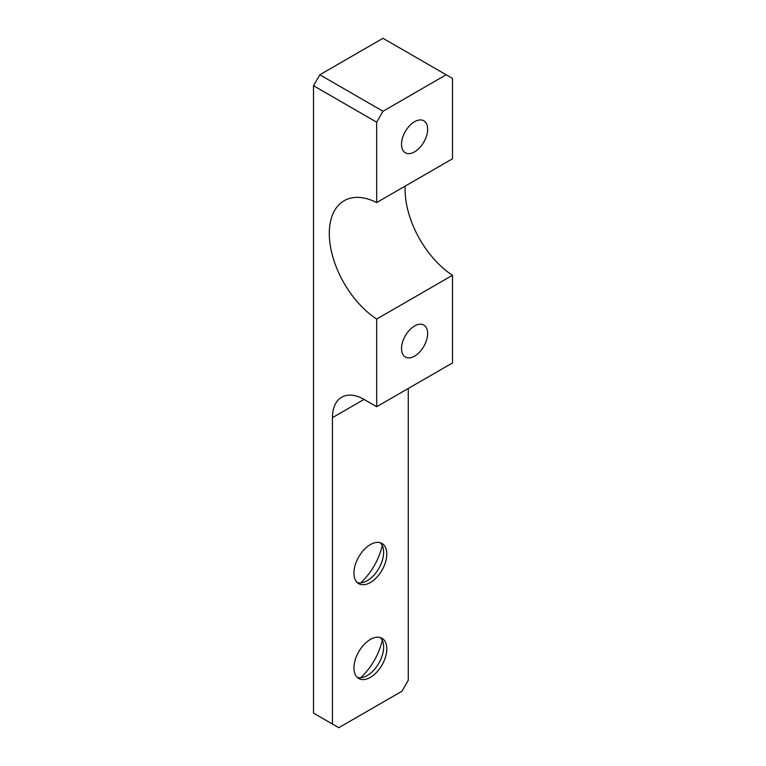 <?xml version="1.0" encoding="UTF-8"?>
<svg xmlns="http://www.w3.org/2000/svg" width="766" height="766" viewBox="0 0 766 766"><rect width="100%" height="100%" fill="white"/><g stroke="black" fill="none" stroke-linecap="round" stroke-linejoin="round"><path stroke-width="1.15" d="M380.29 637.551A23.229 13.415 -60 0 1 381.621 639.16A23.229 13.415 -60 0 1 383.632 647.088A23.229 13.415 -60 0 1 367.201 675.535A23.229 13.415 -60 0 1 357.282 677.412M313.505 85.715L313.505 713.108L332.454 724.052L332.454 417.652A44.677 25.795 -120 0 1 341.713 397.2A44.677 25.795 -120 0 1 364.051 399.412L376.68 406.708L376.68 319.049A71.477 41.268 -120 0 1 332.568 255.968A71.477 41.268 -120 0 1 344.106 200.73A71.477 41.268 -120 0 1 376.68 202.559L376.68 122.196L383 111.252L319.824 74.771L313.505 85.715L376.68 122.196M383 111.252L446.176 74.771L383 38.3L319.824 74.771M382.272 640.319A45.567 26.312 -60 0 1 360.662 677.747M382.272 545.478A45.567 26.312 -60 0 1 360.662 582.907M353.94 667.875A23.229 13.415 -60 0 1 364.08 644.503A23.229 13.415 -60 0 1 381.975 638.279A23.229 13.415 -60 0 1 386.792 648.907A23.229 13.415 -60 0 1 376.652 672.289A23.229 13.415 -60 0 1 358.747 678.513A23.229 13.415 -60 0 1 353.94 667.875M332.454 724.052L338.773 727.7L401.949 691.229L408.268 680.285L408.268 388.467M386.792 554.077A23.229 13.415 -60 0 1 376.652 577.449A23.229 13.415 -60 0 1 358.747 583.673A23.229 13.415 -60 0 1 353.94 573.045A23.229 13.415 -60 0 1 364.08 549.662A23.229 13.415 -60 0 1 381.975 543.439A23.229 13.415 -60 0 1 386.792 554.077M380.29 542.711A23.229 13.415 -60 0 1 381.621 544.32A23.229 13.415 -60 0 1 383.632 552.248A23.229 13.415 -60 0 1 367.201 580.705A23.229 13.415 -60 0 1 357.282 582.581M446.176 74.771L452.495 78.419L452.495 158.782L376.68 202.559M426.049 137.401A18.47 10.667 120 0 0 423.828 120.789A18.47 10.667 120 0 0 403.127 136.176A18.47 10.667 120 0 0 405.358 152.779A18.47 10.667 120 0 0 426.049 137.401M405.214 186.081A71.477 41.268 -120 0 0 452.495 275.281L376.68 319.049M452.495 275.281L452.495 362.94L376.68 406.708M426.049 341.665A18.47 10.667 120 0 0 423.828 325.062A18.47 10.667 120 0 0 403.127 340.439A18.47 10.667 120 0 0 405.358 357.042A18.47 10.667 120 0 0 426.049 341.665M364.051 399.412L332.454 417.652"/></g></svg>
